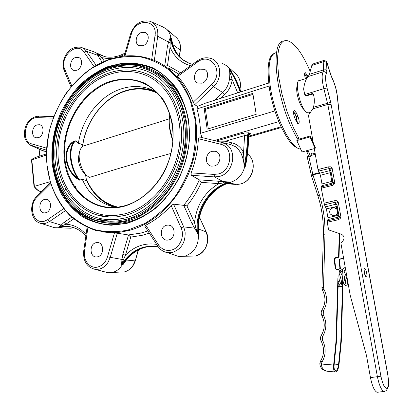 <?xml version="1.0" encoding="UTF-8"?>
<svg xmlns="http://www.w3.org/2000/svg" width="413" height="413" viewBox="0 0 413 413"><rect width="100%" height="100%" fill="white"/><g stroke="black" fill="none" stroke-linecap="round" stroke-linejoin="round"><path stroke-width="0.62" d="M338.484 281.552L339.507 280.861M335.279 207.904L336.796 208.937L337.431 209.959L337.757 211.471L337.529 213.046L335.95 215.111L333.219 215.823L332.264 215.581M336.967 209.345L334.38 207.651L331.489 208.348C329.6 209.964 329.197 211.859 330.286 214.027L333.028 215.751L335.759 215.044C337.664 213.418 338.066 211.518 336.967 209.345M304.417 109.925C301.304 107.53 298.883 102.233 297.143 94.03C296.462 89.884 296.539 86.998 297.375 85.367M309.032 112.656L308.077 112.94L306.828 112.475C300.179 108.965 293.7 79.301 299.807 80.463L306.838 78.248L305.63 75.486L307.127 75.011L307.922 76.849M297.303 138.82L296.823 140.616L309.962 136.946L310.194 136.016L298.702 139.227L298.929 138.365L297.303 138.82L291.779 128.185C274.944 93.059 270.758 40.753 283.623 41.021M298.929 138.365L293.416 127.715L287.061 111.68L281.981 94.2L278.703 77.03L277.526 61.878L277.758 55.518L278.517 50.164L279.777 45.92L281.496 42.859L283.623 41.021L286.101 40.412C293.555 41.532 301.402 51.444 309.642 70.138L310.194 71.439M312.352 153.966L311.691 153.094L311.433 153.445L310.721 156.775L307.984 150.327M309.192 157.183L306.384 150.76M82.595 146.512C85.636 121.861 102.796 98.707 124.117 91.557C135.784 87.633 146.961 88.227 157.647 93.338M169.934 130.441L172.846 141.194M156.062 91.774L154.663 91.211C144.86 87.608 134.788 87.556 124.458 91.061C103.493 98.113 86.446 120.431 82.76 144.627L82.615 145.965C85.858 121.412 103.007 98.485 124.241 91.356C135.598 87.53 146.527 87.974 157.023 92.698M82.615 145.965L82.574 146.532M156.119 91.805L150.688 89.27C140.833 85.651 130.714 85.615 120.328 89.162C99.259 96.296 82.12 118.799 78.393 143.177L75.409 140.993L73.664 142.015C62.771 148.897 64.924 169.387 77.598 178.235L77.205 178.767C64.335 169.604 62.146 148.69 73.173 141.566L75.445 140.838L78.393 143.177L82.76 144.627M75.445 140.838L75.409 140.993C71.831 144.488 70.401 150.327 71.119 158.509C72.161 166.806 75.011 173.987 79.668 180.058L82.326 179.361L79.74 180.218L77.205 178.767M82.383 179.516C89.239 194.879 100.354 204.156 115.723 207.347M124.814 213.851L116.791 215.302L108.856 215.519C79.219 213.96 57.66 185.349 58.011 152.123C58.145 118.903 79.585 85.15 108.258 74.794C120.999 70.282 133.394 70.38 145.443 75.094C168.917 84.484 183.904 114.54 179.257 146.605C174.73 178.669 151.143 207.114 124.953 213.795M95.491 214.59L110.08 217.124L117.029 216.835L125.201 215.333C151.999 208.539 176.072 179.583 180.739 146.899C185.525 114.215 170.29 83.457 146.285 73.736C133.853 68.821 121.071 68.692 107.943 73.349M102.068 222.359L111.99 223.609L115.495 223.614L122.578 222.974L128.51 221.76C142.542 218.085 155.066 210.031 166.088 197.6M189.402 131.504C188.581 104.293 174.642 80.855 154.885 71.181M125.309 217.94L117.163 219.422L109.094 219.69C77.582 218.322 54.604 188.127 54.846 153.001C54.862 117.875 77.438 82.079 107.803 71.015C121.484 66.137 134.783 66.292 147.709 71.48C172.345 81.609 187.977 113.425 182.928 147.245C178.008 181.064 153.047 210.929 125.449 217.883M94.778 218.699L110.364 221.285L117.411 220.955L125.697 219.427C153.894 212.365 179.35 181.994 184.415 147.555C189.608 113.121 173.739 80.607 148.577 70.133C135.263 64.727 121.567 64.547 107.483 69.575M199.959 69.147C193.94 70.891 192.334 80.953 197.755 83.039L202.029 83.183C207.971 81.526 209.732 71.609 204.481 69.363L199.959 69.147M141.308 32.477C135.867 34.258 134.23 43.654 139.026 45.611L143.048 45.693C148.443 43.99 150.193 34.682 145.51 32.612L141.308 32.477M75.357 57.557C70.091 59.255 68.79 68.95 73.643 70.36L76.777 70.282C82.006 68.651 83.4 59.007 78.635 57.5L75.357 57.557M37.144 124.876C31.667 126.424 30.877 137.08 36.199 137.803L38.404 137.643C43.855 136.161 44.738 125.552 39.488 124.726L37.144 124.876M44.501 199.433C38.409 200.832 38.29 212.938 44.392 212.907L45.817 212.747C51.888 211.425 52.11 199.365 46.086 199.267L44.501 199.433M96.028 242.684C89.053 244.031 89.621 257.588 96.652 256.943L97.602 256.809C104.541 255.549 104.117 242.07 97.184 242.534L96.028 242.684M166.687 225.214C159.165 226.68 159.723 240.531 167.317 240.123L168.628 239.963C176.083 238.6 175.731 224.894 168.282 225.049L166.687 225.214M212.055 151.313C205.065 152.944 204.373 165.014 211.224 166.129L214.218 166.026C221.11 164.498 222.018 152.619 215.369 151.256L212.055 151.313M127.777 230.118L144.633 223.572C155.52 217.031 165.355 208.493 174.141 197.951C182.061 186.469 188.142 173.909 192.386 160.28C195.411 146.372 196.273 132.625 194.972 119.042L190.119 100.075C184.998 88.496 178.246 78.677 169.867 70.618C160.76 63.772 150.833 59.173 140.074 56.818C129.104 55.791 118.17 56.979 107.277 60.381L91.753 68.222C82.022 75.218 73.38 83.71 65.832 93.699C59.054 104.344 53.804 115.764 50.081 127.958C47.319 140.368 46.292 152.743 47.01 165.092L50.525 182.763C54.485 193.893 60.04 203.764 67.19 212.38C75.156 220.062 84.257 225.797 94.5 229.587C105.207 232.106 116.301 232.287 127.777 230.118M107.504 60.061C124.194 53.979 140.394 54.346 156.104 61.16C184.234 73.746 201.678 110.947 195.339 149.965C189.133 188.989 160.007 222.968 128.128 230.686L119.734 232.235L111.417 232.684L96.131 230.557C86.451 227.3 77.716 222.308 69.926 215.586C55.332 200.894 47.046 179.428 46.442 156.253C46.008 115.366 71.976 73.302 107.504 60.061M126.956 223.34L111.273 225.245C100.989 224.476 91.428 221.678 82.585 216.846C74.35 210.976 67.407 203.583 61.759 194.673C56.963 185.091 53.757 174.694 52.136 163.496C50.923 146.078 53.845 129.078 60.907 112.491C66.245 101.985 72.827 92.553 80.643 84.195C89.048 76.642 98.175 70.762 108.02 66.565L123.157 63.019C133.409 62.523 143.29 64.139 152.795 67.866C161.855 72.796 169.758 79.626 176.49 88.351C182.355 98.02 186.439 108.898 188.756 120.978L189.453 139.8C188.065 152.691 184.776 165.154 179.588 177.182C173.419 188.633 165.876 198.627 156.971 207.161C147.498 214.626 137.498 220.015 126.956 223.34M108.366 67.174C76.075 79.028 52.219 117.142 52.368 154.416C52.265 191.684 76.911 223.66 110.586 224.765L118.846 224.419L127.183 222.886C156.444 215.632 182.938 184.239 188.313 148.504C193.826 112.775 177.487 78.935 151.463 67.866C137.519 62.095 123.151 61.862 108.366 67.174M204.641 203.464L208.606 197.471M102.223 62.244L99.59 58.465L96.647 53.086L101.903 57.629L104.448 61.269M164.735 65.93L167.399 46.643L168.576 41.956L170.254 37.671L170.058 47.165L167.539 65.414L165.505 66.354M182.123 59.126C176.831 54.48 173.439 48.362 171.953 40.768L172.541 43.37M52.069 226.913L54.568 227.708L57.996 227.8L63.21 226.752L71.191 227.005L73.999 227.728M41.217 150.012L46.493 151.932M65.321 210.702L49.452 221.575L62.575 225.55L58.889 227.258L64.087 222.359L71.681 217.207M104.535 271.816L108.123 272.756L112.558 272.435C116.518 271.367 119.749 268.837 122.253 264.857L122.325 264.738C128.242 255.167 136.151 249.235 146.057 246.943L151.958 246.303L158.298 246.907M108.123 272.756L95.367 269.41C86.921 267.309 83.028 261.212 83.694 251.109L84.515 251.212C82.946 260.438 90.044 269.075 97.752 267.03C102.434 265.729 105.676 262.332 107.478 256.845L121.943 259.426L123.595 259.271L121.598 264.599L121.943 259.426L122.842 254.439L128.526 234.971L117.277 233.221L110.173 257.573L108.165 262.167C105.816 265.92 102.785 268.259 99.068 269.178L95.367 269.41L92.512 268.718M174.4 255.048L178.674 256.504L184.812 256.236C194.43 252.648 198.947 245.183 198.364 233.841L198.343 233.696C194.683 211.497 209.536 187.28 230.335 182.35C237.836 180.027 242.658 174.735 244.795 166.47C246.979 156.078 248.053 145.696 248.022 135.335L247.387 135.097C247.418 145.464 246.339 155.84 244.16 166.232C243.969 161.684 242.896 157.358 240.929 153.254L238.575 149.527L235.384 146.661L230.728 144.602L214.275 140.549L278.806 121.598M181.033 227.739L183.708 226.882L194.502 228.146L195.736 227.356L197.657 233.593L191.926 223.474L183.744 205.359L173.553 204.161L183.708 226.882L185.107 231.838C185.576 242.441 181.322 249.313 172.345 252.436L167.208 252.591C163.269 251.816 160.141 249.689 157.812 246.2L158.504 244.821C161.679 249.328 165.871 251.104 171.075 250.154C179.655 248.523 185.143 236.221 181.033 227.739L171.137 205.519L173.553 204.161M240.707 91.908C237.774 83.653 234.078 76.023 229.623 69.023L226.964 65.915L221.895 63.117M231.59 71.872L230.082 69.43L231.559 71.779M157.802 246.184L144.798 226.164L145.743 225.209C155.03 220.475 163.496 213.908 171.137 205.519M191.229 175.293L191.121 172.871C195.401 161.762 197.822 150.373 198.385 138.711L199.396 136.904L221.905 142.459L226.221 144.369C237.738 151.215 233.035 173.496 219.432 176.428L214.605 176.914L191.229 175.293L199.422 179.872L201.384 182.36C197.512 190.951 192.69 198.777 186.919 205.844L183.744 205.359M214.275 140.549L199.396 136.904M201.972 137.529L200.522 133.301C200.372 124.793 199.2 116.667 196.996 108.913L197.466 106.415L205.173 103.255L268.605 83.003M194.755 104.69L193.15 102.285L211.466 84.65C224.801 72.683 211.167 51.253 197.491 62.079L197.321 60.887C201.575 57.954 205.968 57.097 210.496 58.326C221.12 60.917 223.041 78.134 213.521 86.663L194.755 104.69L197.466 106.415M193.15 102.285C189.464 92.192 184.27 83.56 177.569 76.395L177.007 75.502L197.228 60.959M189.35 63.411L182.747 59.627C176.181 54.387 172.242 47.18 170.936 38.006C170.368 34.093 168.767 31.016 166.119 28.776L162.474 26.731L151.772 22.003M102.6 56.023L93.916 51.806L82.419 47.815M246.504 160.74L246.251 162.201M198.55 229.184L198.839 233.841C195.168 211.616 210.041 187.373 230.872 182.438L228.962 183.011M74.448 208.617C82.332 216.464 91.665 221.564 102.434 223.918M306.782 78.263C306.054 76.235 305.326 75.063 304.593 74.748M293.597 111.464L295.481 114.943L293.514 112.563M296.637 122.052L296.648 118.774L295.501 114.995L296.276 116.698L297.525 123.394M338.273 281.578L336.419 342.01L335.934 342.031L333.637 365.025C333.343 368.788 333.761 371.086 334.881 371.922L336.027 371.855C337.462 371.184 338.469 368.69 339.037 364.369L341.288 341.788L340.818 341.809L338.567 364.426L334.215 364.08M337.891 278.429L335.934 342.031M342.986 284.96L341.288 341.788M342.676 279.828L340.818 341.809M337.86 269.39L338.629 270.014L337.504 269.317L336.497 269.513L335.217 268.481L334.174 259.09L335.103 257.779L338.092 257.18L338.562 256.607L339.037 256.721L338.567 257.289L335.583 257.893L334.654 259.199L335.697 268.574L336.383 269.524M339.269 233.5L338.562 256.607M343.611 258.275L340.395 259.003L339.476 260.288L340.41 268.558M319.714 173.166L312.946 174.88L311.547 175.99L317.927 195.932M311.526 175.897L312.873 174.312L319.414 172.655M311.469 175.701L307.36 157.632L308.501 156.15M327.132 371.261L327.019 371.251C323.405 370.208 321.531 367.797 321.391 364.029L333.637 365.025M339.744 233.66L339.037 256.721M334.845 370.239L336.177 370.353C337.318 369.826 338.113 367.854 338.567 364.426M336.177 370.353L335.149 370.44M336.419 342.01L334.127 364.963C333.895 367.942 334.225 369.764 335.113 370.425L335.408 370.461M343.957 237.139L343.895 239.235M343.363 256.912L343.523 257.789M343.337 258.414L339.93 258.894L339.011 260.185L339.951 268.564M342.878 258.306L343.342 257.743M304.598 73.674L305.63 75.486M156.124 70.158L152.872 68.62C143.801 64.748 134.323 63.359 124.432 64.454M248.956 132.774L243.345 133.1L244.589 135.609L247.387 135.097L248.956 132.774L250.175 133.384C250.732 133.879 250.257 134.437 248.745 135.056M248.574 136.197L281.088 126.765M120.168 272.074L124.612 271.862C128.092 270.928 130.926 268.729 133.115 265.265L135.041 260.887L126.399 260.02L122.914 264.764L125.33 261.429M65.166 189.402L65.863 189.495M73.999 187.156L75.966 186.139M102.383 231.91L117.277 233.221M46.437 155.004L31.496 159.903L34.011 186.485C36.458 189.65 38.688 191.317 40.691 191.487L41.496 191.678M42.059 191.121L40.691 191.487M50.066 181.71L34.011 186.485M200.522 133.301L274.872 110.927M196.996 108.913L269.002 86.059M252.833 93.379L204.172 108.753L207.166 129.155L256.21 114.334L252.833 93.379M252.993 94.386L205.426 109.383L208.281 128.82M205.426 109.383L204.172 108.753M214.76 100.194L222.777 92.553C226.556 88.841 228.776 84.376 229.432 79.167C230.051 74.799 229.907 71.325 228.993 68.744L232.183 79.632C231.456 85.434 228.983 90.395 224.78 94.52L220.862 98.248M199.422 179.872L229.762 182.045L218.725 183.64L201.384 182.36M62.533 226.995L60.763 227.398M39.121 149.129L39.803 156.057M216.397 141.065L225.281 141.231L232.194 142.924C237.31 144.276 241.094 147.482 243.556 152.531L244.16 166.232L245.234 166.671C247.413 156.31 248.481 145.959 248.45 135.624L248.022 135.335L249.684 133.043M225.281 141.231L244.589 135.609L243.556 152.531L240.929 153.254M250.175 133.384L248.574 135.908M229.432 79.167L232.183 79.632L237.687 92.873M73.679 218.911L65.827 224.228L64.087 222.359M86.069 234.507C80.375 228.038 73.628 224.61 65.827 224.228L62.575 225.55M149.336 233.154L142.149 235.317L130.745 237.103L128.526 234.971M130.745 237.103L125.475 255.157L122.842 254.439M156.641 244.398C144.922 242.586 134.535 246.174 125.475 255.157L123.595 259.271M186.919 205.844L194.528 222.643L191.926 223.474M218.121 181.219L218.725 183.64C204.502 192.319 196.438 205.318 194.528 222.643L195.736 227.356M191.121 172.871L213.975 174.415L214.605 176.914L223.299 181.782L223.345 182.923M228.926 183.021L230.872 182.438L229.762 182.045C208.89 187.001 193.986 211.306 197.657 233.593L198.839 233.841L198.622 230.428M62.255 227.042L63.535 226.711M167.399 46.643L170.058 47.165C174.09 56.741 180.935 62.931 190.584 65.734M130.539 34.026C134.509 23.856 141.04 19.607 150.131 21.28C155.856 23.701 158.386 28.693 157.725 36.246L169.986 42.89M99.59 58.465L101.903 57.629L107.091 58.538L112.537 58.403M64.222 70.726C62.394 65.75 62.838 60.644 65.543 55.404C68.506 51.005 71.434 46.488 80.716 47.227C83.049 47.81 84.954 49.152 86.431 51.248L97.819 55.363L99.414 55.502M79.74 180.218L77.598 178.235C73.751 172.36 71.397 165.789 70.525 158.515C69.854 151.313 70.897 145.81 73.664 142.015L73.173 141.566M85.605 174.503L86.018 178.142L86.761 180.682C92.801 194.306 102.434 203.191 115.655 207.336M79.27 153.543C77.293 160.574 78.981 167.193 84.329 173.408L84.908 173.904M170.91 153.44C141.742 161.56 114.566 169.573 89.378 177.471L87.112 175.793C80.721 170.275 77.086 156.006 80.396 149.423C81.49 147.085 83.044 145.779 85.052 145.505L169.18 118.877M116.972 207.228C102.692 203.263 92.471 193.909 86.302 179.159M119.047 207.372C103.472 203.857 92.466 194.11 86.018 178.142M310.194 136.016L315.341 147.446L315.124 148.391L309.962 136.946M296.823 140.616L302.042 151.938L315.124 148.391M305.475 78.677C304.376 75.135 304.298 73.106 305.238 72.585L307.127 75.011M296.389 121.541L294.861 118.19C293.282 113.911 293.116 111.34 294.361 110.472L296.369 112.894L297.876 116.229C299.44 120.488 299.606 123.048 298.362 123.915L296.389 121.541M318.516 171.116L317.984 169.562L328.634 166.816L330.545 166.816L332.078 167.874L318.516 171.116L320.442 175.272L321.975 183.93L321.933 185.659L321.293 186.893L332.006 184.244L331.866 181.467L330.307 172.763L329.471 170.45L330.87 170.708M331.778 183.341L332.945 182.169M336.951 204.569L335.526 204.254L335.237 202.256L324.448 204.802L326.378 208.89L327.932 217.713L327.907 219.515L327.282 220.878L338.133 218.42L340.957 217.155L340.111 218.684L338.402 219.716L327.261 222.235L327.282 220.878M338.128 219.788L337.88 217.388L339.063 216.267M338.99 215.927L339.636 217.001L340.957 217.155L338.195 201.843C337.132 202.179 336.714 203.077 336.946 204.538L338.99 215.927M338.195 201.843L335.237 202.256L334.706 200.692L336.641 200.733L338.195 201.843M331.99 185.551L332.006 184.244L334.783 182.897L332.078 167.874C331.03 168.23 330.622 169.149 330.859 170.636L332.94 182.154L333.652 182.871L334.783 182.897L334.473 183.718L333.523 184.807L332.264 185.473L321.268 188.194L321.293 186.893M324.448 204.802L321.268 188.194M328.634 166.816L329.471 170.45M327.261 222.235L328.609 229.891L341.37 234.212C344.39 235.993 344.819 238.342 342.645 241.254L340.854 242.88L350.265 295.507L366.522 355.717L370.466 377.596C372.206 386.103 374.395 391.003 377.038 392.309L377.983 392.19M317.984 169.562L314.298 148.618M313.286 142.883L308.511 115.743L308.831 114.7L312.775 108.893L313.4 107.272L330.715 102.378L380.92 376.197C382.583 384.007 384.524 388.055 386.754 388.339C388.659 387.058 389.005 382.588 387.786 374.921L338.758 109.873L337.189 95.785C336.378 89.342 334.613 83.364 331.887 77.845L326.74 62.265L326.569 62.533L324.923 61.614L323.219 61.754L323.622 60.541L326.022 61.026L327.168 62.952L330.111 73.282M323.456 60.592L312.786 64.03L311.825 65.419L309.404 74.361L308.305 76.498C306.054 78.558 304.489 82.76 303.607 89.105L304.742 94.592L305.253 95.305L306.1 95.408L312.058 93.596L312.93 93.715L313.415 94.371C314.639 98.671 314.634 102.971 313.4 107.272M305.672 95.594L306.627 95.775L313.214 93.973M75.713 228.404L70.515 226.783L67.278 226.37L62.378 226.546L58.889 227.258L59.601 227.475L67.644 226.577M384.937 391.317L383.935 391.472C381.344 390.161 379.17 385.236 377.41 376.697L380.92 376.197M377.038 392.309L383.935 391.472L385.974 390.827C390.342 385.696 388.39 381.364 387.879 374.901L387.786 374.921M366.243 276.896C364.689 276.798 363.084 268.042 364.715 268.6C366.259 268.744 367.849 277.376 366.243 276.896M365.092 275.058L364.152 270.747M124.313 205.85C146.068 200.129 165.794 177.833 171.385 151.571C177.022 125.315 167.807 98.666 149.919 86.818C137.379 78.898 123.879 77.407 109.414 82.352C82.373 91.918 62.678 125.025 64.671 156.037C66.354 187.094 90.153 211.115 118.598 207.027L124.225 205.875M169.95 114.618C169.093 118.237 169.005 122.599 169.676 127.71L172.897 140.477M109.099 81.759C121.376 77.912 133.218 78.393 144.617 83.199C151.741 87.2 157.931 92.672 163.181 99.626C167.74 107.303 170.905 115.903 172.675 125.423C174.188 140.456 171.772 155.19 165.417 169.619C156.191 187.925 140.766 201.436 124.112 206.293C94.396 214.254 67.355 191.333 64.263 159.201C60.768 127.168 80.86 91.748 109.099 81.759M107.721 68.099C122.176 62.91 136.228 63.112 149.873 68.708C175.525 79.518 191.663 112.785 186.289 147.962C181.049 183.145 155.004 214.11 126.202 221.28L117.881 222.814L109.636 223.139L102.052 222.359L94.747 220.547M125.851 220.707L140.9 214.765C150.606 208.87 159.366 201.203 167.182 191.771C174.229 181.503 179.64 170.295 183.418 158.133C186.124 145.732 186.908 133.466 185.773 121.345L181.498 104.391C176.965 94.019 170.977 85.202 163.522 77.943C155.412 71.764 146.548 67.582 136.925 65.404C127.096 64.418 117.287 65.424 107.488 68.429C93.075 74.242 80.158 84.65 70.112 98.289C57.474 117.137 51.31 140.539 53.143 162.665C55.265 179.066 61.542 193.821 71.434 205.153C78.625 212.008 86.823 217.104 96.028 220.434C105.645 222.628 115.588 222.715 125.851 220.707M124.592 54.475L119.336 56.803M97.344 53.334L104.51 56.56C109.481 57.712 114.716 57.304 120.204 55.337M182.319 59.291C176.294 54.062 172.665 47.103 171.436 38.409L170.254 37.671C172.464 51.465 179.696 60.324 191.952 64.252L192.463 64.387M128.417 234.945L140.802 233.102L147.906 230.95M213.975 174.415L218.209 173.981C232.261 170.951 233.975 146.692 220.387 144.173L198.385 138.711M50.396 182.825L36.907 196.247L37 197.399C27.764 205.757 33.556 224.744 44.444 221.187L47.665 219.675L49.452 221.575L45.771 223.299L41.321 223.5L39.318 222.891M236.179 184.239L237.475 184.441L240.361 183.991C253.055 181.333 257.857 161.106 247.485 154.018M67.784 228.126L70.928 228.229L73.483 227.568M46.566 150.182L30.691 145.381M53.117 118.133L37.562 117.638C25.436 116.595 20.051 141.205 31.827 143.91L32.431 146.094L43.695 151.117M157.864 246.819L157.255 246.607C142.49 244.687 130.606 250.686 121.598 264.599L122.914 264.764C128.835 255.177 136.76 249.235 146.682 246.943L152.614 246.303M220.387 144.173L221.905 142.459L230.728 144.602L232.194 142.924M239.896 88.764C241.099 82.605 239.721 77.644 235.766 73.891L227.336 66.25M240.986 91.82C238.084 83.751 234.45 76.291 230.082 69.43L228.993 68.744C233.526 75.868 237.269 83.643 240.227 92.063M276.576 52.549C269.39 53.958 267.361 65.832 270.489 88.16C275.048 117.287 291.201 148.819 300.793 149.222M183.64 205.338C190.016 197.744 195.246 189.242 199.334 179.825M178.86 74.17L167.952 67.706M179.309 56.344L180.197 49.865C180.791 44.49 179.387 40.298 175.984 37.284L166.522 29.122M180.362 50.164L172.892 44.609M195.215 256.143L195.628 256.045C204.043 252.926 207.987 246.437 207.46 236.572L206.087 231.853L198.545 229.06M226.789 183.77L235.715 184.425L228.152 183.279M308.934 157.074L312.946 174.88L319.378 194.931C323.436 207.636 325.294 220.903 324.954 234.734L323.503 287.422L323.947 289.291C327.586 296.632 327.39 303.849 323.353 310.927L323.25 314.66C326.9 322.119 326.704 329.388 322.651 336.456L322.548 340.214C326.208 347.798 326.007 355.118 321.944 362.18L321.391 364.029L319.796 363.786L320.679 360.817M315.3 154.312L311.087 155.433M322.548 340.214L321.237 341.272C324.468 347.999 324.308 354.478 320.751 360.704L321.944 362.18M323.25 314.66L321.944 315.785C325.165 322.408 325 328.841 321.448 335.088L322.651 336.456M323.947 289.291L322.651 290.494C325.862 297.004 325.692 303.39 322.145 309.652L323.353 310.927M322.651 290.494L321.918 287.427L323.503 287.422M321.918 287.412L323.379 234.909L324.954 234.734M323.379 234.873C323.709 221.363 321.903 208.4 317.948 195.989L319.378 194.931M338.567 257.289L338.092 257.18M335.583 257.893L335.103 257.779M334.654 259.199L334.174 259.09M335.697 268.574L335.217 268.481M339.476 260.288L339.011 260.185M340.395 259.003L339.93 258.894M336.796 208.937L336.368 206.557L337.261 206.278M337.88 217.388L337.958 215.431L338.856 215.158M327.932 217.713L337.958 215.431L337.529 213.046M216.262 141.034L243.345 133.1M199.515 217.248L206.242 231.972L199.484 217.398M135.278 260.846L138.21 250.041M46.447 153.935L35.126 157.549L31.801 159.666L34.377 186.397C36.354 189.293 38.528 190.982 40.892 191.462L41.558 191.617M211.466 84.65L213.521 86.663L222.777 92.553L224.78 94.52M197.491 62.079L177.569 76.395M145.743 225.209L158.504 244.821M87.886 227.646L84.515 251.212M107.478 256.845L114.411 233.061M50.691 183.78L37 197.399M47.665 219.675L63.659 208.679M31.827 143.91L46.684 148.184M94.045 66.596L84.061 52.09L86.431 51.248L96.167 65.352M84.061 52.09C76.895 40.655 58.93 57.175 64.846 69.492L71.738 85.868M151.71 59.358L155.009 35.714L157.725 36.246L154.364 60.396M155.009 35.714C157.869 18.993 135.376 17.764 131.37 34.031L124.979 56.018M124.122 56.106L130.523 34.083L131.37 34.031M70.974 86.787L64.242 70.783L64.846 69.492M53.69 116.6L38.92 116.151L37.562 117.638M167.539 65.414L180.749 72.812M172.871 140.787C169.5 131.365 168.437 123.059 169.686 115.862M82.739 144.777L78.372 143.337M82.326 179.361L86.704 180.533M86.761 180.682L82.378 179.51M296.276 116.698L297.876 116.229M294.763 113.368L296.369 112.894M306.926 151.741L308.526 151.308M308.619 156.481L310.22 156.052M311.304 154.194L312.331 153.915M319.739 173.207L329.605 170.688L330.896 170.843M320.442 175.272L331.185 172.453M321.975 183.93L332.749 181.168M321.933 185.659L331.845 183.202L332.857 182.458M326.378 208.89L336.368 206.557L335.661 204.481L336.977 204.688M325.671 206.83L335.526 204.254M327.907 219.515L337.948 217.238L339.011 216.443M326.569 62.533L326.926 70.659L326.471 73.437C325.103 75.724 325.294 80.571 327.05 87.99L330.715 102.378M370.466 377.596L377.41 376.697L327.824 104.448L331.143 104.344M312.775 108.893L327.824 104.448L323.859 88.681L327.05 87.99M323.916 203.253L334.706 200.692M338.49 108.067L338.65 108.542M337.189 95.785L337.349 96.27M331.887 77.845L331.747 77.293M326.926 70.659L325.542 69.792L323.555 69.88L323.219 61.754L311.825 65.419M304.727 94.525L323.859 88.681C321.82 80.06 321.613 74.428 323.234 71.79L323.555 69.88L309.404 74.361M308.305 76.498L323.234 71.79C324.747 71.47 325.826 72.022 326.471 73.437M306.627 95.775L306.1 95.408M312.574 93.968L312.058 93.596M338.242 282.714C339.956 285.946 340.999 287.164 341.381 286.359C342.413 286.911 343.058 285.517 343.311 282.177M340.575 286.168L339.455 286.715L338.133 286.157M336.29 269.477L336.61 269.297M339.517 280.907C337.86 274.63 340.111 268.915 339.971 270.422L340.549 270.283L342.227 271.966M345.573 283.772L346.006 283.777L345.696 283.313C345.149 282.807 343.415 276.101 344.05 271.966C344.969 269.359 345.464 268.465 345.531 269.286L345.593 269.369M340.245 268.558L342.733 269.803M344.101 271.62C347.219 277.231 348.04 284.702 346.837 285.001L345.877 285.522C345.376 285.528 343.058 285.713 342.098 274.588C342.516 268.533 342.831 269.988 343.311 268.703L344.432 267.763M343.921 275.306C345.072 278.403 345.619 280.985 345.567 283.05M338.417 269.539L339.434 268.744M339.517 280.897L341.076 284.614M339.197 284.707L338.232 283.039M339.027 272.921C341.246 279.209 342 283.06 341.283 284.485M337.318 269.137L338.49 269.452M339.775 270.654L342.124 275.554M364.029 270.67L364.312 269.901C363.987 271.258 364.333 273.127 365.35 275.512L365.02 275.223M150.688 89.27L154.663 91.211M153.491 89.476L149.919 86.818C167.755 98.624 176.981 125.263 171.338 151.545C165.742 177.827 146.006 200.129 124.298 205.85M149.873 68.708C136.192 63.096 122.109 62.884 107.623 68.078M63.21 226.752L60.778 227.393M54.568 227.708L41.321 223.5C30.82 221.833 28.28 204.327 36.793 196.361M247.506 154.034C257.991 161.271 253.241 181.322 240.423 183.997L237.475 184.441L228.735 183.083M73.545 227.589L70.928 228.229L57.996 227.8M38.708 116.146C32.369 116.642 27.888 120.446 25.26 127.555C23.871 134.142 23.009 140.833 32.038 145.97L43.267 150.982M300.819 149.279C291.754 146.961 287.541 138.954 281.666 127.978C275.982 115.95 271.909 102.945 269.452 88.965M138.479 249.901L135.268 260.877C133.373 266.69 129.821 270.35 124.612 271.862L112.558 272.435M206.242 231.972C210.718 241.016 205.075 254 195.628 256.045L184.812 256.236M315.109 153.233L311.294 154.245M321.237 341.272C320.22 339.187 320.271 337.158 321.391 335.18M321.944 315.785C320.927 313.725 320.978 311.712 322.094 309.735M308.186 155.262L307.324 157.472M334.881 371.922L327.024 371.251L323.415 369.971C322.93 369.965 321.908 368.835 320.354 366.584L319.796 363.812M151.463 67.866L152.872 68.62M111.417 232.684L113.472 233.056M248.569 137.033L281.444 127.519M269.441 88.883C266.798 68.13 268.182 56.411 273.582 53.721M167.208 252.591L178.674 256.504M235.766 73.891C239.845 77.789 241.254 82.832 239.999 89.027M176.284 37.542C179.598 40.701 180.966 44.888 180.373 50.092L179.49 56.545M87.102 227.295L83.694 251.104M71.191 227.005L70.515 226.783C76.369 227.945 81.475 231.058 85.837 236.128M146.057 246.943L146.682 246.943C137.689 249.008 130.281 254.248 124.458 262.673L125.315 261.444M31.579 159.79L33.603 158.05M248.543 134.999L249.328 134.488L248.569 135.789C248.6 145.133 247.723 154.498 245.941 163.884L246.246 162.237M230.691 70.36L230.955 70.788M230.702 70.38L236.375 80.685L241.037 91.805M230.387 182.592C210.79 187.621 196.423 209.98 198.699 231.378L198.622 230.469M230.397 182.587L228.998 183M171.953 40.763L172.107 41.532M120.359 55.275L124.979 53.158M216.83 151.865L215.369 151.256M170.239 225.477L168.282 225.049M98.759 242.782L97.184 242.534M47.196 199.51L46.086 199.267M40.273 124.989L39.488 124.726M79.208 57.779L78.635 57.5M145.995 32.901L145.51 32.612M205.158 69.761L204.481 69.363M125.361 217.909L117.184 219.406L109.094 219.69M107.416 69.601C76.39 80.969 53.447 117.509 53.504 153.311C53.323 189.113 76.88 219.938 109.202 221.254M107.576 68.093C75.827 79.75 52.384 117.178 52.492 153.812C52.353 190.439 76.529 221.936 109.636 223.139L111.99 223.609M124.865 213.815L116.817 215.292L108.856 215.519M107.87 73.375C78.537 84.035 56.731 118.526 56.664 152.423C56.374 186.32 78.496 215.56 108.934 217.083M124.236 205.865L118.598 207.027M172.866 140.921C169.211 130.689 168.22 121.866 169.893 114.447M84.329 173.408L87.112 175.793M294.035 110.57L294.361 110.472M309.12 157.203L310.721 156.775M387.879 374.901L338.872 110.008L337.328 96.064C336.492 89.404 334.654 83.189 331.815 77.422L330.183 73.251M305.78 95.671L305.253 95.305M308.077 112.94L310.912 112.109"/></g></svg>
